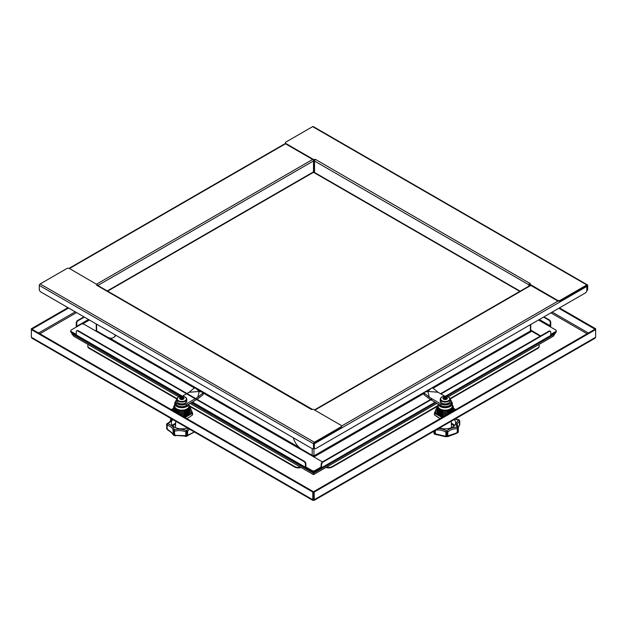 <?xml version="1.0" encoding="UTF-8"?>
<svg xmlns="http://www.w3.org/2000/svg" width="627" height="627" viewBox="0 0 627 627"><rect width="100%" height="100%" fill="white"/><g stroke="black" fill="none" stroke-linecap="round" stroke-linejoin="round"><path stroke-width="0.94" d="M312.881 500.409L32.032 338.259L31.35 337.248L31.35 329.583L312.802 492.07L312.802 499.735L313.5 500.142L314.198 499.735L314.198 492.07L595.65 329.583L595.65 337.248L594.968 338.259L314.119 500.409M313.5 500.142L313.5 499.39L312.802 499.735L313.5 500.142L595.65 337.248M68.602 308.014L32.001 329.144L31.35 328.767L31.35 329.583L32.001 329.206L313.445 491.701L312.802 492.07M313.445 499.366L313.445 491.701M313.5 499.39L313.555 491.701L594.999 329.206L595.65 329.583L595.65 328.767L559.48 307.888M313.555 499.366L314.198 499.735M313.555 491.701L314.198 492.07M594.999 329.206L558.829 308.265M594.999 329.144L595.65 328.767M67.951 307.638L31.35 328.767M188.962 417.363L188.296 417.739M438.704 417.739L438.038 417.363M587.029 290.45A2.038 1.176 -120 0 0 587.272 290.364A2.038 1.176 -120 0 0 587.695 289.431L587.695 285.434A1.223 0.705 120 0 0 587.436 284.87A1.223 0.705 120 0 0 586.825 284.932L560.272 300.262A2.038 1.176 180 0 1 557.387 300.262L529.611 284.086L529.791 284.83L557.387 300.764A2.038 1.176 -0 0 0 560.272 300.764L586.825 285.434L587.256 285.685L586.825 285.434M529.611 284.086L529.791 283.333L530.317 283.459L529.36 284.58L529.36 285.865M285.528 143.042A2.038 1.176 -0 0 0 285.481 143.293A2.038 1.176 -0 0 0 286.084 144.124L313.672 160.057L314.542 160.057L314.542 159.556L313.672 159.556L286.084 143.63A2.038 1.176 180 0 1 285.481 142.791A2.038 1.176 180 0 1 286.084 141.961L312.638 126.63A1.223 0.705 -60 0 1 313.249 126.568L587.436 284.87M314.542 159.556L315.491 159.43L529.791 283.333A1.223 0.705 120 0 0 528.929 284.83L528.929 286.116M550.24 326.8A1.223 0.705 120 0 0 550.749 325.593L550.749 322.427A2.038 1.176 -120 0 0 549.307 319.927L548.876 320.178L543.531 317.097M549.307 319.927L543.962 316.847M548.876 320.178A2.038 1.176 60 0 1 550.318 322.678L549.879 326.589L555.655 329.927A2.038 1.176 180 0 1 556.251 330.758A2.038 1.176 180 0 1 555.655 331.589L550.749 334.426M440.961 393.975L549.307 331.424A2.038 1.176 -60 0 1 550.326 331.322A2.038 1.176 -60 0 1 550.749 332.255L550.749 335.421L555.655 332.592A2.038 1.176 0 0 0 556.251 331.761L556.251 331.26A2.038 1.176 180 0 1 555.655 332.091A2.038 1.176 -0 0 0 556.251 331.26A2.038 1.176 -0 0 0 556.204 331.009M555.655 331.589L555.655 332.091L550.749 334.928L555.655 332.091L555.655 332.592M530.834 330.758L540.215 336.174M587.695 289.431L587.256 289.682A2.038 1.176 60 0 1 586.833 290.614A2.038 1.176 60 0 1 586.817 290.63L587.272 290.364M587.256 289.682L587.256 285.685M315.138 159.76L314.542 160.057M540.646 335.923L531.265 330.343L530.246 330.86L530.834 330.092L531.265 330.343M314.542 172.472L314.542 161.053A1.223 0.705 -60 0 1 315.405 159.556M550.083 331.236A2.038 1.176 120 0 0 549.895 331.072A2.038 1.176 120 0 0 548.876 331.174L549.307 331.424M322.591 461.817A2.038 1.176 120 0 0 321.149 464.317L321.024 467.766L314.942 471.065A2.038 1.176 180 0 1 312.058 471.065L312.058 471.567A2.038 1.176 0 0 0 314.942 471.567L320.718 468.236A1.223 0.705 -120 0 0 321.33 468.291A1.223 0.705 -120 0 0 321.58 467.734L321.58 464.568A2.038 1.176 -60 0 1 323.023 462.068L322.591 461.817L431.87 398.725M440.53 393.725L548.876 331.174M323.023 462.068L432.301 398.976M312.058 471.567L302.245 465.814M312.058 470.563L312.058 471.065L306.282 467.734L312.058 471.065A2.038 1.176 0 0 0 314.942 471.065L314.942 470.563A2.038 1.176 180 0 1 312.058 470.563L306.282 467.233L306.282 467.734A1.223 0.705 120 0 1 305.67 467.789L192.097 402.221M586.574 285.583A1.223 0.705 60 0 1 586.825 286.429L586.825 290.434A2.038 1.176 -60 0 1 585.383 292.934L315.812 448.571A2.038 1.176 -60 0 1 314.785 448.673A2.038 1.176 -60 0 1 314.362 447.733L314.362 443.736A1.223 0.705 -120 0 0 314.143 442.936M313.273 448.501A2.038 1.176 -120 0 0 313.508 448.423A2.038 1.176 -120 0 0 313.931 447.482L313.931 447.482A2.038 1.176 120 0 0 314.354 448.423A2.038 1.176 120 0 0 314.597 448.501M314.362 447.733L313.931 447.482L313.931 455.32A1.223 0.705 180 0 1 312.199 455.32L301.524 449.151A12.242 7.069 60 0 1 293.358 437.771M445.499 396.193L550.749 335.421A1.223 0.705 60 0 1 550.498 335.986L446.126 396.24M320.718 468.236L321.149 467.483L314.942 471.065L314.942 471.567M433.085 388.191L531.696 331.26L531.265 330.507L431.901 387.878M314.151 455.696L312.638 456.064L314.151 455.696L313.931 455.32M530.755 324.465L530.755 329.841A1.223 0.705 180 0 1 530.403 330.343L530.403 324.676M424.001 392.431L313.069 456.315M312.348 409.376A1.223 0.705 120 0 0 312.207 409.251A1.223 0.705 120 0 0 311.595 409.306L313.328 409.306L340.916 425.239A2.038 1.176 180 0 1 341.519 426.07A2.038 1.176 180 0 1 340.916 426.909L314.362 442.239A1.223 0.705 120 0 0 313.5 443.736L313.5 447.733L313.931 447.482L314.362 442.733L340.916 427.402A2.038 1.176 0 0 0 341.519 426.572A2.038 1.176 0 0 0 341.472 426.321M311.595 409.556L97.209 285.536L97.389 284.783L97.209 285.536L96.683 285.41L97.209 285.034M313.5 447.733A2.038 1.176 60 0 1 313.077 448.673A2.038 1.176 60 0 1 312.058 448.571L40.755 291.931A2.038 1.176 60 0 1 39.305 289.431L39.305 285.434A1.223 0.705 -60 0 1 40.175 283.937L66.728 268.599A2.038 1.176 180 0 1 69.613 268.599L97.389 284.783M70.796 331.009A2.038 1.176 0 0 0 70.749 331.26A2.038 1.176 0 0 0 71.345 332.091L76.251 334.928L76.251 331.761A2.038 1.176 60 0 1 76.674 330.821A2.038 1.176 60 0 1 77.693 330.923L303.977 461.566A2.038 1.176 60 0 1 305.42 464.066L305.42 467.233A1.223 0.705 120 0 0 305.67 467.789M305.42 464.066L305.851 463.815A2.038 1.176 -120 0 0 304.408 461.315L303.977 461.566M77.693 330.923L78.124 330.672L304.408 461.315M305.851 463.815L305.851 466.982L306.282 467.233L305.851 466.982M78.124 330.672A2.038 1.176 -120 0 0 77.105 330.57A2.038 1.176 -120 0 0 76.917 330.742M321.149 466.982L314.942 470.563M76.251 334.426L71.345 331.589A2.038 1.176 180 0 1 70.749 330.758A2.038 1.176 180 0 1 71.345 329.927L81.157 324.261A2.038 1.176 180 0 1 84.042 324.261L97.209 331.855L97.577 331.409M311.964 455.178L311.595 455.633L322.45 461.903M181.642 396.186L76.502 335.484A1.223 0.705 -60 0 1 76.251 334.928L71.345 332.091A2.038 1.176 180 0 1 70.749 331.26L70.749 330.758M311.948 455.837A1.223 0.705 120 0 0 312.277 455.359M97.209 285.536A1.223 0.705 -60 0 1 97.82 285.473L313.5 160.959A1.223 0.705 -120 0 0 312.638 159.454L96.597 284.18M83.9 316.847L77.693 320.428A2.038 1.176 120 0 0 76.251 322.929L76.251 326.095A1.223 0.705 -120 0 0 76.502 326.949M76.251 322.929L76.682 323.179A2.038 1.176 -60 0 1 78.124 320.679L77.693 320.428M84.331 317.097L78.124 320.679M76.682 323.179L76.815 326.769M70.796 331.511A2.038 1.176 -0 0 0 70.749 331.761A2.038 1.176 -0 0 0 71.345 332.592L71.345 331.589M81.157 338.172L71.345 332.592M81.157 338.259A2.038 1.176 -0 0 0 81.69 338.478M314.542 162.307L313.5 162.205L313.5 160.959M113.612 337.483A12.242 7.069 -120 0 0 113.832 337.365A12.242 7.069 -120 0 0 115.713 335.21M115.446 335.053A12.242 7.069 60 0 1 113.401 337.616A12.242 7.069 60 0 1 107.28 337.005L96.597 330.844L95.735 330.844L96.284 330.523M96.746 330.923L96.166 331.095M314.542 161.844A1.223 0.705 -0 0 0 313.5 161.797M96.597 324.175L96.597 330.844A1.223 0.705 180 0 1 96.244 330.343L96.244 323.971M325.969 467.436A5.102 2.947 0 0 0 332.31 467.037L437.129 406.523M332.31 467.037L332.31 466.535A5.102 2.947 180 0 1 326.526 467.115M332.31 466.535L437.607 405.747M449.99 398.6L537.707 347.954L537.707 348.447A5.102 2.947 0 0 0 539.204 346.37A5.102 2.947 0 0 0 539.189 346.12M538.718 344.615A5.102 2.947 180 0 1 539.204 345.869A5.102 2.947 180 0 1 537.707 347.954M189.871 406.523L294.69 467.037A5.102 2.947 0 0 0 301.031 467.436M300.474 467.115A5.102 2.947 180 0 1 294.69 466.535L294.69 467.037M87.811 346.12A5.102 2.947 -0 0 0 87.796 346.37A5.102 2.947 -0 0 0 89.293 348.447L89.293 347.954L177.01 398.6M189.393 405.747L294.69 466.535M89.293 348.447L176.916 399.038M89.293 347.954A5.102 2.947 180 0 1 87.796 345.869A5.102 2.947 180 0 1 88.282 344.615M450.084 399.038L537.707 348.447M313.014 172.566L313.986 172.566M97.467 331.338L96.887 331.675M435.765 402.644L313.5 473.228L313.5 474.639L190.122 403.365M73.837 336.229L71.776 333.674L180.302 396.327M553.163 336.229L448.211 396.82M313.5 471.912L313.5 473.228L191.306 402.683M555.224 332.843L553.555 336.001M555.224 333.674L446.698 396.327M71.776 332.843L71.776 333.674M185.059 396.977A4.593 2.649 0 0 0 178.57 396.977A4.593 2.649 0 0 0 178.57 400.724A4.593 2.649 0 0 0 185.059 400.724A4.593 2.649 0 0 0 185.059 396.977M183.374 397.385A2.202 1.278 180 0 1 183.374 399.187A2.202 1.278 180 0 1 180.255 399.187A2.202 1.278 180 0 1 180.255 397.385A2.202 1.278 180 0 1 183.374 397.385M183.335 397.573L183.06 398.835L182.136 398.96L181.125 398.647L181.125 397.236L183.335 397.573L183.656 398.694L182.136 399.415L180.302 399.015L179.91 397.918L181.109 397.259A1.944 1.121 0 0 0 180.443 397.51A1.944 1.121 0 0 0 180.012 397.894M180.568 399.172L180.302 399.015A1.944 1.121 0 0 1 179.894 398.137M181.125 398.647L180.78 399.172L180.78 397.753M183.288 398.153L183.327 398.858M172.88 419.573A10.526 6.074 0 0 0 171.296 422.786A10.526 6.074 0 0 0 174.377 427.081A10.526 6.074 0 0 0 187.371 427.943M175.482 435.781L175.96 435.373L175.482 435.781L173.875 435.35L174.11 435.013A1.019 0.588 180 0 0 174.714 434.966A1.019 0.666 123.4 0 1 173.875 435.35L173.703 435.287A1.019 0.862 -80.8 0 1 173.303 434.715L174.11 435.013L174.29 429.801L174.714 434.966L175.96 435.373L185.827 435.694L185.827 431.893A1.019 0.509 -66.1 0 1 186.446 430.592L186.627 430.553A1.019 0.807 23.3 0 1 187.622 431.533A1.019 0.588 180 0 1 187.301 431.831A1.278 0.737 180 0 1 186.399 432.011L186.399 435.812L187.301 435.632L187.301 431.831A1.019 0.549 -117 0 0 186.627 430.553A11.858 6.85 180 0 1 188.233 428.445M171.845 418.977A11.858 6.85 180 0 1 167.597 423.648L167.158 425.122A1.019 0.588 180 0 1 166.9 425.012A1.019 0.588 180 0 1 166.719 424.879A1.019 0.729 -43.3 0 1 167.621 423.766A11.858 6.85 180 0 1 170.654 425.035A11.858 6.85 180 0 1 174.126 429.746A1.019 0.674 128.7 0 0 173.303 430.921L173.303 434.715A1.019 0.588 0 0 1 173.107 434.386L173.107 430.584A1.019 0.831 -1.9 0 1 174.126 429.746L174.29 429.801A11.858 6.85 180 0 1 186.446 430.592L186.399 432.011A1.019 0.588 0 0 1 185.827 431.893A10.839 6.254 0 0 0 174.714 431.172A1.019 0.588 180 0 1 174.11 431.219A1.278 0.737 180 0 1 173.436 431.008A1.278 0.737 180 0 1 173.303 430.921A1.019 0.588 0 0 1 173.107 430.584A10.839 6.254 0 0 0 169.933 426.282A10.839 6.254 0 0 0 167.158 425.122L167.158 428.915L168.31 429.997C170.928 431.815 172.488 433.249 172.997 434.299L173.107 434.386A1.019 1.003 -175.9 0 0 173.703 435.287L173.781 435.169M167.597 423.648A1.019 0.799 -154.1 0 0 166.617 424.322A1.278 0.737 180 0 0 166.563 424.526A1.278 0.737 180 0 0 166.719 424.879L166.719 428.672A1.019 0.423 -28.5 0 0 166.719 428.876L166.68 424.04A1.019 1.019 0 0 1 167.158 423.562A1.019 0.533 64.4 0 1 167.597 423.648M189.566 429.213A10.839 6.254 0 0 0 187.622 431.533L187.622 435.326L194.229 431.995M187.222 436.039L188.022 435.279L186.893 436.141A1.019 0.745 -90.6 0 0 187.301 435.632A1.019 0.588 180 0 0 187.622 435.326A1.019 0.988 139.3 0 1 186.893 436.141L186.399 435.812A1.019 0.588 -0 0 1 185.827 435.694A1.019 0.776 -121.6 0 0 186.705 436.18L173.875 435.35M172.997 434.299L174.408 435.616M166.719 428.672A1.019 0.588 180 0 0 166.9 428.805A1.019 0.588 180 0 0 167.158 428.915L166.829 428.97A1.019 0.423 -28.5 0 1 166.719 428.876A1.019 1.019 0 0 0 166.829 429.033L168.31 430.349C170.779 431.964 172.37 433.375 173.068 434.605M184.714 435.945L185.333 436.423L184.714 435.945M186.705 436.18L185.333 436.423M186.87 414.431L189.66 412.339L186.87 413.467L184.072 415.568L186.87 414.431M181.901 415.748A8.167 4.71 0 0 0 184.072 415.568M179.737 414.502A7.14 4.123 0 0 0 186.87 413.467A7.14 4.123 0 0 0 188.413 412.135M189.66 412.339A8.167 4.71 0 0 0 189.91 410.411M182.198 415.92A7.14 4.123 0 0 0 186.87 414.721A7.14 4.123 0 0 0 188.413 413.389M173.726 410.411A8.167 4.71 0 0 0 173.655 410.991M188.39 413.992L185.819 415.395M179.291 414.243L179.557 414.314A8.167 4.71 0 0 0 184.072 414.314L186.87 413.185L189.66 411.085A8.167 4.71 0 0 0 189.91 409.157M179.557 414.314L176.767 412.221L173.969 411.085A8.167 4.71 0 0 1 173.726 409.157M189.66 411.085L186.87 412.221L184.072 414.314M175.215 410.881A7.14 4.123 0 0 0 176.767 412.221A7.14 4.123 0 0 0 186.87 412.221A7.14 4.123 0 0 0 188.413 410.889M173.726 407.911A8.167 4.71 0 0 0 173.969 409.839L176.767 411.931L179.557 413.068A8.167 4.71 0 0 0 184.072 413.068L186.87 411.931L189.66 409.839A8.167 4.71 0 0 0 189.91 407.911M189.66 409.839L186.87 410.967L184.072 413.068M179.557 413.068L176.767 410.967A7.14 4.123 0 0 0 186.87 410.967A7.14 4.123 0 0 0 188.413 409.635M175.215 409.635A7.14 4.123 0 0 0 176.767 410.967L173.969 409.839M173.969 405.982A8.167 4.71 0 0 0 173.969 408.585L176.767 410.685L179.557 411.814A8.167 4.71 0 0 0 184.072 411.814L186.87 410.685L189.66 408.585A8.167 4.71 0 0 0 189.66 405.982L189.221 405.598M179.557 411.814L176.767 409.721L173.969 408.585M189.66 408.585L186.87 409.721L184.072 411.814M175.215 408.389A7.14 4.123 0 0 0 176.767 409.721A7.14 4.123 0 0 0 186.87 409.721A7.14 4.123 0 0 0 188.413 408.389M174.674 404.987A7.516 4.342 180 0 0 175.113 408.302L178.421 410.215A7.516 4.342 180 0 0 185.216 410.215L188.523 408.302A7.516 4.342 180 0 0 188.962 404.987M185.216 410.215L188.523 408.302M175.113 408.302L176.767 408.953A7.14 4.123 0 0 0 186.87 408.953A7.14 4.123 0 0 0 188.962 406.037L188.962 404.039M188.907 404.062A7.14 4.123 180 0 1 184.15 407.472A7.14 4.123 180 0 1 176.767 406.484A7.14 4.123 180 0 1 174.674 403.569L174.674 406.037A7.14 4.123 0 0 0 176.767 408.953L178.421 410.215M184.691 417.739L192.552 413.201L191.447 410.395L192.614 414.76L190.545 416.344M189.934 408.044A9.711 5.604 180 0 1 190.78 408.969L190.185 407.856M187.457 414.729A7.602 4.389 0 0 0 189.252 412.699M189.942 408.083A9.679 5.588 0 0 1 190.749 408.976L191.447 410.395A9.711 5.604 180 0 1 189.526 414.533L189.526 414.533A9.679 5.588 0 0 0 191.407 410.395L192.583 413.311L189.495 414.518L185.678 417.127M186.752 418.554L187.716 418.06M192.575 414.855L192.614 413.256L192.583 414.815L189.55 417.018L192.575 414.855M197.074 399.352L202.811 394.986L202.811 394.211M197.764 397.291L199.206 391.452L189.103 392.29L194.151 388.097L195.6 388.16L199.206 391.452L202.811 392.322L202.811 393.098L197.764 397.291L186.219 403.953A6.121 3.535 180 0 1 179.541 404.721A6.121 3.535 180 0 1 175.764 401.452A6.121 3.535 180 0 1 176.9 399.407M202.811 392.322L202.811 394.986M196.643 399.603L186.219 405.622A6.121 3.535 180 0 1 179.541 406.382A6.121 3.535 180 0 1 175.764 403.122L175.764 401.452M76.251 334.928L182.355 396.186L189.103 392.29M441.941 396.977A4.593 2.649 0 0 0 441.941 400.724A4.593 2.649 0 0 0 448.43 400.724A4.593 2.649 0 0 0 448.43 396.977A4.593 2.649 0 0 0 441.941 396.977M443.626 397.385A2.202 1.278 180 0 1 446.745 397.385A2.202 1.278 180 0 1 446.745 399.187A2.202 1.278 180 0 1 443.626 399.187A2.202 1.278 180 0 1 443.626 397.385M443.375 398.709L443.94 397.416L445.875 397.236L447.122 398.106L446.393 399.18L444.543 399.383L443.375 398.709A1.944 1.121 0 0 0 443.814 399.093A1.944 1.121 0 0 0 444.48 399.344M443.665 397.573L443.94 398.835L444.708 398.984L444.708 397.573M446.22 397.753L446.22 399.172L445.507 398.592L444.708 398.984M443.673 398.858L443.712 398.153M439.629 427.943A10.526 6.074 0 0 0 452.623 427.081A10.526 6.074 0 0 0 455.704 422.786A10.526 6.074 0 0 0 454.12 419.573M458.259 426.846L459.52 425.098L459.52 421.297A1.019 0.658 -127 0 0 458.713 420.106L458.862 419.925M438.594 428.539A11.858 6.85 180 0 1 446.69 430.992L446.879 430.976A1.019 0.745 41.2 0 1 447.788 432.081A1.019 0.588 180 0 1 447.6 432.23A1.019 0.588 180 0 1 447.364 432.332A1.019 0.4 -107.4 0 0 446.879 430.976A11.858 6.85 180 0 1 449.081 429.229A11.858 6.85 180 0 1 457.24 427.222A1.019 0.486 67.4 0 1 457.835 428.531L457.992 432.238L458.345 428.061A1.019 0.823 -163 0 0 457.342 427.128A1.019 0.76 -38.4 0 1 458.266 427.716A1.019 0.588 180 0 1 458.361 427.959A1.019 0.588 180 0 1 458.345 428.061A1.278 0.737 180 0 1 457.992 428.453A1.278 0.737 180 0 1 457.835 428.531A1.019 0.588 0 0 1 457.263 428.641L457.342 427.128A11.858 6.85 180 0 1 458.713 420.106A1.019 0.831 4.9 0 1 459.732 420.968A1.278 0.737 180 0 1 459.732 420.968L459.411 424.244M435.35 430.412L435.35 433.868L444.99 436.118L445.907 436L445.907 432.199A1.019 0.643 -55.1 0 1 446.69 430.992L446.416 436.188L447.364 436.126L447.364 432.332A1.278 0.737 180 0 1 446.416 432.395A1.019 0.588 0 0 1 445.907 432.199A10.839 6.254 0 0 0 436.071 429.997M455.923 433.186L457.263 432.442L457.263 428.641A10.839 6.254 0 0 0 449.802 430.475A10.839 6.254 0 0 0 447.788 432.081L447.788 435.875L455.923 433.186M436.345 434.793L436.674 434.44L436.345 434.793L434.746 433.829A1.019 0.588 180 0 0 435.35 433.868A1.019 0.541 126.4 0 1 434.582 434.143L434.44 434.056A1.019 0.94 -67.8 0 1 434.064 433.437L434.746 433.829L434.746 430.765M446.973 436.588A1.019 0.603 -83.7 0 0 447.364 436.126A1.019 0.588 180 0 0 447.6 436.024A1.019 0.588 180 0 0 447.788 435.875A1.019 0.94 125.8 0 1 446.973 436.588L448.47 435.898L447.694 436.557L445.703 436.682L444.99 436.118M445.468 436.69L448.031 436.502L456.088 433.578L457.835 432.332A1.019 0.588 -0 0 1 457.263 432.442A1.019 0.408 -130.4 0 0 457.898 432.63A1.019 1.019 0 0 0 457.914 432.622L457.898 432.63A1.019 0.408 -130.4 0 1 457.898 432.63L456.088 433.508M445.46 436.69L434.582 434.143M446.777 436.604A1.019 0.447 -102.7 0 1 446.416 436.188A1.019 0.588 0 0 1 445.907 436A1.019 0.87 -121.8 0 0 446.777 436.604L445.703 436.682M458.016 432.52A1.019 0.988 -138.2 0 0 458.102 432.442A1.019 0.988 -138.2 0 0 458.102 432.434A1.019 0.988 -138.2 0 0 458.345 431.862A1.019 0.588 180 0 0 458.361 431.76A1.019 0.588 180 0 0 458.345 431.658M459.622 425.004A1.019 0.509 -177 0 0 459.732 424.792L459.732 424.792A1.019 0.509 -177 0 0 459.732 424.769A1.019 0.588 0 0 1 459.52 425.098L458.235 427.473M459.505 425.13L459.638 425.169A1.019 1.019 0 0 0 459.732 424.792L459.732 420.936L459.207 419.98A1.019 0.627 123.2 0 0 458.651 420.004A11.858 6.85 180 0 1 454.983 419.079M434.44 434.056L434.926 433.978L434.44 434.056A1.019 0.988 143.4 0 1 434.19 433.821L434.19 433.821A1.019 0.988 143.4 0 1 433.994 433.304M453.345 410.991A8.167 4.71 0 0 0 453.274 410.411M437.09 410.411A8.167 4.71 0 0 0 437.34 412.339L440.13 414.431L442.928 415.568L440.13 413.467A7.14 4.123 0 0 0 447.263 414.502M442.928 415.568A8.167 4.71 0 0 0 445.099 415.748M438.587 413.389A7.14 4.123 0 0 0 440.13 414.721A7.14 4.123 0 0 0 444.802 415.92M452.765 411.328L453.031 411.085A8.167 4.71 0 0 0 453.274 409.157M438.587 412.135A7.14 4.123 0 0 0 440.13 413.467L437.34 412.339M441.181 415.395L438.61 413.992M453.031 411.085L450.233 412.221L447.443 414.314A8.167 4.71 0 0 1 442.928 414.314L440.13 412.221A7.14 4.123 0 0 0 450.233 412.221A7.14 4.123 0 0 0 451.785 410.889M437.09 409.157A8.167 4.71 0 0 0 437.34 411.085L440.13 413.185L442.928 414.314M438.587 410.889A7.14 4.123 0 0 0 440.13 412.221L437.34 411.085M437.09 407.911A8.167 4.71 0 0 0 437.34 409.839L440.13 411.931L442.928 413.068A8.167 4.71 0 0 0 447.443 413.068L450.233 411.931L453.031 409.839A8.167 4.71 0 0 0 453.274 407.911M453.031 409.839L450.233 410.967A7.14 4.123 0 0 0 451.785 409.635M442.928 413.068L440.13 410.967A7.14 4.123 0 0 0 450.233 410.967L447.443 413.068M438.587 409.635A7.14 4.123 0 0 0 440.13 410.967L437.34 409.839M437.34 405.982A8.167 4.71 0 0 0 437.34 408.585L440.13 410.685L442.928 411.814A8.167 4.71 0 0 0 447.443 411.814L450.233 410.685L453.031 408.585A8.167 4.71 0 0 0 453.031 405.982M453.031 408.585L450.233 409.721L447.443 411.814M442.928 411.814L440.13 409.721A7.14 4.123 0 0 0 450.233 409.721A7.14 4.123 0 0 0 451.785 408.389M438.587 408.389A7.14 4.123 0 0 0 440.13 409.721L437.34 408.585M452.326 404.987A7.516 4.342 180 0 1 451.887 408.302L448.579 410.215A7.516 4.342 180 0 1 441.784 410.215L438.477 408.302A7.516 4.342 180 0 1 438.038 404.987M448.579 410.215L450.233 408.953A7.14 4.123 0 0 0 452.326 406.037L452.326 403.569A7.14 4.123 180 0 1 450.233 406.484A7.14 4.123 180 0 1 442.78 407.456A7.14 4.123 180 0 1 438.077 403.976M438.477 408.302L440.13 408.953A7.14 4.123 0 0 0 450.233 408.953L451.887 408.302M438.038 403.953L438.038 406.037A7.14 4.123 0 0 0 440.13 408.953L441.784 410.215M437.325 407.001L435.514 410.411M435.499 410.434L434.386 414.776L435.553 410.395L434.448 413.201L437.505 414.518A9.711 5.604 180 0 1 435.553 410.395L436.22 408.969A9.711 5.604 180 0 1 437.066 408.044M437.505 417.018L434.425 414.855L434.417 413.311L441.173 416.877M437.748 412.699A7.602 4.389 -0 0 0 439.543 414.729M437.45 417.018L434.386 414.776L439.284 418.06M437.967 392.243L427.865 391.413L429.307 397.244L424.26 393.058L424.26 392.283L427.865 391.413L431.478 388.121L432.92 388.058L437.967 392.243L444.802 396.193M450.1 399.305A6.121 3.535 180 0 1 451.307 401.413L451.307 403.075A6.121 3.535 180 0 1 447.529 406.343A6.121 3.535 180 0 1 440.852 405.575L430.859 399.807M430.428 399.556L424.26 394.939L424.26 392.283M424.26 394.171L424.26 394.939M451.307 401.413A6.121 3.535 180 0 1 447.529 404.674A6.121 3.535 180 0 1 440.852 403.913L429.307 397.244M31.35 337.248L312.802 499.735M552.191 312.097L588.416 333.008M587.115 333.76L550.89 312.842M38.584 333.008L75.24 311.846M76.541 312.591L39.885 333.76M529.791 284.83L529.791 284.337M586.825 284.932L312.638 126.63M313.672 159.556L313.672 160.057M286.084 144.124L286.084 143.63M539.345 319.511L550.318 325.844M550.318 322.678L550.749 322.427M560.272 300.764L560.272 300.262M557.387 300.262L557.387 300.764M538.483 320.013L549.879 326.589M528.929 284.83L314.542 161.053M314.973 159.807L314.973 159.305M530.834 285.434L314.801 410.16M341.519 426.062L558.085 301.031M321.149 464.317L321.58 464.568M428.484 390.848L427.246 391.561M423.962 393.458L313.931 456.981M321.58 467.734L435.044 402.221M424.275 392.283L431.462 388.129M312.199 455.32L312.199 448.642M586.825 286.429L314.362 443.736M40.175 283.937L314.362 442.239M340.916 426.909L340.916 427.402M192.458 402.017L305.42 467.233M311.595 455.633L203.109 393.004M201.314 391.961L197.097 389.532M194.378 387.956L97.209 331.855M109.498 337.953L299.306 447.537M313.5 443.736L39.305 285.434M285.622 143.724L69.464 268.521M76.682 326.346L88.517 319.511M82.623 323.916L89.387 320.013M314.362 162.205L314.362 172.37M519.799 291.39L313.5 172.292L313.5 162.205M313.5 172.292L107.64 291.14M178.789 396.82L73.445 336.001M436.948 403.318L313.5 474.592M185.341 403.059A4.985 2.876 0 0 0 186.799 400.951L185.231 403.302C182.622 404.258 178.099 405.308 176.838 400.951A4.985 2.876 0 0 0 179.855 403.67A4.985 2.876 0 0 0 185.341 403.059M185.937 397.675A4.906 2.837 180 0 1 186.721 399.156A4.906 2.837 180 0 1 185.286 401.225A4.906 2.837 180 0 1 179.886 401.829A4.906 2.837 180 0 1 176.908 399.156A4.906 2.837 180 0 1 177.7 397.675M183.029 397.424A1.944 1.121 0 0 0 181.524 397.197M183.735 398.466A1.944 1.121 0 0 0 183.335 397.604M182.52 399.344A1.944 1.121 0 0 0 183.186 399.093A1.944 1.121 0 0 0 183.625 398.709M180.607 399.18A1.944 1.121 0 0 0 182.104 399.407M181.493 398.592L181.493 397.173M182.136 398.96L182.136 397.549M182.292 398.984L182.292 397.573M180.67 399.187L180.67 397.824M167.001 423.727A1.019 0.533 64.4 0 1 167.158 423.562C169.651 422.253 170.889 420.803 170.865 419.212A10.839 6.254 0 0 0 170.763 418.358M175.631 423.28A10.526 6.074 0 0 0 172.394 425.49M170.615 420.419L170.615 418.272L170.638 420.364M175.607 424.079A10.016 5.784 0 0 0 172.887 425.999M175.497 427.058A6.873 3.966 0 0 0 175.215 427.512M188.86 404.094A7.116 4.107 0 0 1 184.064 407.409A7.116 4.107 0 0 1 176.783 406.414A7.116 4.107 0 0 1 175.772 401.351L174.674 403.569A7.14 4.123 180 0 1 175.004 402.338M187.982 404.603A6.662 3.848 180 0 1 177.104 405.865A6.662 3.848 180 0 1 175.764 401.531M175.764 401.609A6.591 3.801 0 0 0 177.159 405.81A6.591 3.801 0 0 0 187.81 404.697M173.687 408.083A9.679 5.588 0 0 0 172.276 410.191M183.421 416.626A9.679 5.588 0 0 0 187.7 415.552L187.716 415.576A9.711 5.604 180 0 1 183.46 416.649M173.373 410.826A8.464 4.883 180 0 1 173.655 409.831M189.981 409.831A8.464 4.883 180 0 1 189.989 409.854A8.464 4.883 180 0 1 182.324 415.991M172.245 410.176A9.711 5.604 180 0 1 173.695 408.044M173.663 410.003A8.386 4.844 0 0 0 173.444 410.865M187.747 414.565L182.292 415.975A8.386 4.844 0 0 0 187.747 414.565A8.386 4.844 0 0 0 189.973 410.003M186.219 405.622L186.219 403.953M440.201 400.951A4.985 2.876 0 0 0 441.659 403.059A4.985 2.876 0 0 0 447.145 403.67A4.985 2.876 0 0 0 450.162 400.951C448.901 405.308 444.378 404.258 441.769 403.302L440.201 400.951L440.279 399.156A4.906 2.837 180 0 1 441.063 397.675M441.714 401.225A4.906 2.837 180 0 1 440.279 399.156C441.721 396.186 444.48 395.472 448.548 396.993L450.092 399.156A4.906 2.837 180 0 1 447.114 401.829A4.906 2.837 180 0 1 441.714 401.225M449.3 397.675A4.906 2.837 180 0 1 450.092 399.156L450.162 400.951M443.665 397.604A1.944 1.121 0 0 0 443.265 398.466M445.476 397.197A1.944 1.121 0 0 0 443.971 397.424M446.988 397.894A1.944 1.121 0 0 0 446.557 397.51A1.944 1.121 0 0 0 445.891 397.259L445.875 398.647M446.698 398.999A1.944 1.121 0 0 0 447.106 398.137M444.896 399.407A1.944 1.121 0 0 0 446.393 399.18M444.864 398.96L444.864 397.549M445.507 398.592L445.507 397.173M446.33 399.187L446.33 397.824M459.701 420.78A1.278 0.737 180 0 1 459.732 420.936A1.019 0.588 0 0 1 459.52 421.297A10.839 6.254 0 0 0 457.287 425.106L458.141 427.324A1.019 1.019 0 0 1 458.361 427.959L458.361 431.76A1.019 1.019 0 0 1 458.102 432.442L457.914 432.622M459.411 420.356A1.019 0.627 123.2 0 0 459.207 419.98A1.019 1.019 0 0 0 458.792 419.824L455.257 418.922M454.606 425.49A10.526 6.074 0 0 0 451.369 423.28M434.064 431.157L434.064 433.437A1.019 0.588 0 0 1 433.986 433.21A1.019 1.019 0 0 0 434.19 433.821L434.895 434.346M454.113 425.999A10.016 5.784 0 0 0 451.393 424.079M433.986 431.204L433.986 433.21A1.019 0.588 0 0 1 434.009 433.092L434.009 431.188M451.785 427.512A6.873 3.966 0 0 0 451.503 427.058M451.996 402.338A7.14 4.123 180 0 1 452.326 403.569L451.307 401.421A7.116 4.107 0 0 1 450.217 406.414A7.116 4.107 0 0 1 442.858 407.393A7.116 4.107 0 0 1 438.124 404M451.307 401.625A6.662 3.848 180 0 1 449.896 405.865A6.662 3.848 180 0 1 438.924 404.462M439.08 404.548A6.591 3.801 0 0 0 449.841 405.81A6.591 3.801 0 0 0 451.307 401.711M442.247 417.833L437.505 414.518A9.679 5.588 -0 0 1 435.593 410.395L436.251 408.976A9.679 5.588 -0 0 1 437.058 408.083M443.54 416.649A9.711 5.604 180 0 1 439.284 415.576L439.3 415.552A9.679 5.588 -0 0 0 443.579 416.626M454.724 410.191A9.679 5.588 -0 0 0 453.313 408.083M444.676 415.991A8.464 4.883 180 0 1 437.019 409.831M453.345 409.831A8.464 4.883 180 0 1 453.627 410.826M436.149 409.039L437.254 407.08M453.305 408.044A9.711 5.604 180 0 1 454.755 410.176M437.027 410.003A8.386 4.844 -0 0 0 439.253 414.565A8.386 4.844 -0 0 0 444.708 415.975L439.253 414.565M453.556 410.865A8.386 4.844 -0 0 0 453.337 410.003M440.852 405.575L440.852 403.913M556.251 331.26L556.251 330.758M285.481 142.791L285.481 143.293M549.895 331.072L550.326 331.322M314.354 448.423L314.785 448.673M435.404 402.432L321.33 468.291M530.473 285.222L314.44 409.948M77.105 330.57L76.674 330.821M341.519 426.07L341.519 426.572M313.508 448.423L313.077 448.673M312.207 409.251L97.82 285.473M70.749 331.761L70.749 331.26M113.832 337.365L113.401 337.616M96.527 331.464L97.107 331.134M285.489 143.387L69.017 268.364M539.204 345.869L539.204 346.37M87.796 345.869L87.796 346.37M313.077 172.119L107.28 290.936M520.151 291.187L313.923 172.119M73.602 336.135L178.75 396.836M190.083 403.388L313.5 474.639L436.988 403.341M448.25 396.836L553.398 336.135M176.838 400.951L176.908 399.156L178.452 396.993C182.52 395.472 185.278 396.186 186.721 399.156L186.799 400.951M186.117 436.416L194.409 432.011M175.709 421.211L175.474 427.63M190.843 409.016L189.73 407.041M171.053 409.886L174.079 407.722M189.55 417.018L187.747 418.06M203.109 394.508L203.109 392.62M433.986 431.838L433.727 431.352M451.291 421.211L451.526 427.63M437.27 407.041L436.157 409.016M439.253 418.06L440.248 418.554M455.947 409.886L452.921 407.722M423.962 394.469L423.962 392.58"/></g></svg>
